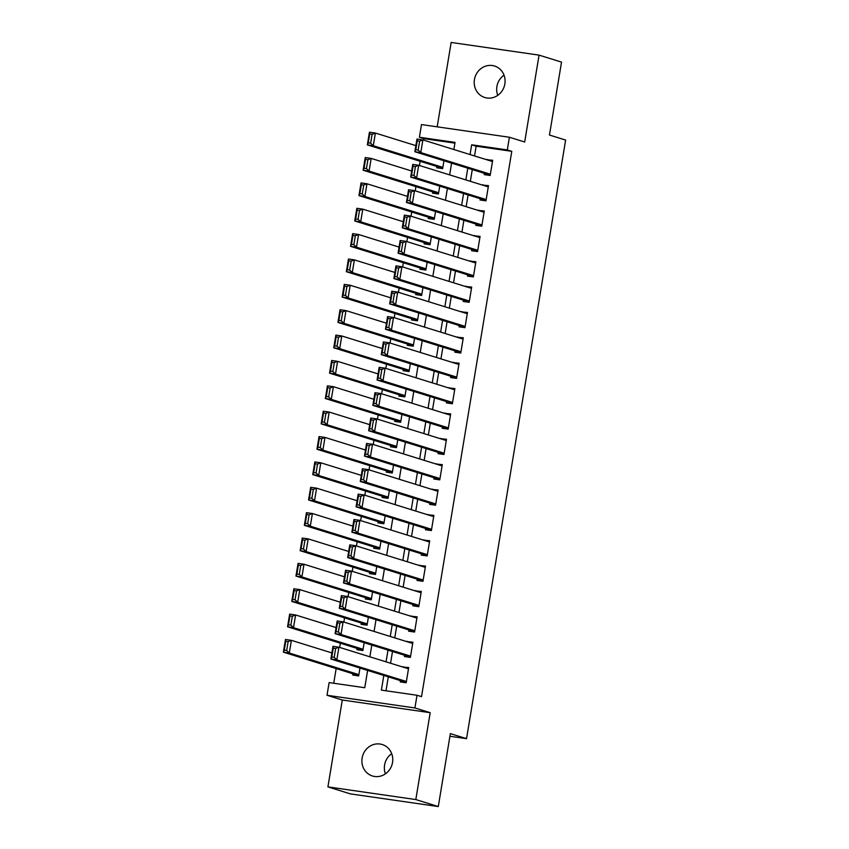 <?xml version="1.0" encoding="UTF-8"?>
<svg xmlns="http://www.w3.org/2000/svg" width="849" height="849" viewBox="0 0 849 849"><rect width="100%" height="100%" fill="white"/><g stroke="black" fill="none" stroke-linecap="round" stroke-linejoin="round"><path stroke-width="1.27" d="M497.747 95.343A16.481 15.335 107.3 0 1 496.909 86.556A16.481 15.335 107.3 0 1 504.019 75.158M474.442 79.573A16.481 15.335 -72.7 0 0 484.758 97.497A16.481 15.335 -72.7 0 0 504.858 83.955A16.481 15.335 -72.7 0 0 494.543 66.031A16.481 15.335 -72.7 0 0 474.442 79.573M385.425 773.842A16.481 15.335 107.3 0 1 384.586 765.045A16.481 15.335 107.3 0 1 391.697 753.657M362.12 758.061A16.481 15.335 -72.7 0 0 372.435 775.986A16.481 15.335 -72.7 0 0 392.535 762.444A16.481 15.335 -72.7 0 0 382.22 744.52A16.481 15.335 -72.7 0 0 362.12 758.061M454.905 143.131L423.884 138.652L419.395 137.251L421.497 124.57L509.4 137.251L507.299 149.933L471.662 144.797L470.049 154.56M449.928 736.263L466.547 738.651L565.636 140.064L549.462 135.033L561.529 62.115L539.062 55.121L451.159 42.45L437.182 126.841M466.547 738.651L450.363 733.632L438.286 806.55L350.382 793.879L327.916 786.885L415.819 799.567L430.199 712.693L414.917 707.949L327.014 695.267L329.115 682.585L364.752 687.722L367.617 670.434M430.199 712.693L342.296 700.022L327.916 786.885M342.296 700.022L327.014 695.267M423.884 138.652L423.64 140.138M420.138 161.289L419.438 165.502M415.936 186.653L415.246 190.866M411.744 212.017L411.043 216.23M407.541 237.38L406.841 241.594M403.339 262.744L402.649 266.957M399.147 288.108L398.446 292.321M394.944 313.472L394.244 317.685M390.742 338.836L390.052 343.049M386.55 364.2L385.849 368.413M382.347 389.564L381.647 393.777M378.145 414.928L377.455 419.141M373.953 440.291L373.252 444.505M369.75 465.655L369.05 469.868M365.548 491.019L364.858 495.232M361.356 516.383L360.655 520.596M357.153 541.747L356.453 545.96M352.951 567.111L352.261 571.324M348.759 592.475L348.058 596.688M344.556 617.839L343.856 622.052M340.353 643.213L339.664 647.416M336.162 668.577L333.731 683.254M438.286 806.55L415.819 799.567M484.429 173.355L484.217 174.618L490.16 175.478L492.675 160.259L486.689 159.729M480.226 198.719L480.025 199.982L485.957 200.842L488.483 185.623L482.487 185.093M476.034 224.083L475.822 225.346L481.765 226.205L484.28 210.987L478.284 210.456M471.832 249.447L471.619 250.71L477.562 251.569L480.078 236.351L474.092 235.82M467.629 274.811L467.428 276.074L473.36 276.933L475.886 261.715L469.89 261.184M463.437 300.175L463.225 301.437L469.168 302.297L471.683 287.079L465.687 286.548M459.235 325.538L459.022 326.801L464.965 327.661L467.481 312.443L461.495 311.912M455.032 350.902L454.831 352.165L460.763 353.025L463.289 337.806L457.293 337.276M450.84 376.266L450.628 377.529L456.571 378.389L459.086 363.17L453.09 362.64M446.638 401.63L446.425 402.904L452.368 403.753L454.884 388.534L448.898 388.004M442.435 426.994L442.233 428.267L448.166 429.116L450.692 413.898L444.696 413.367M438.243 452.358L438.031 453.631L443.974 454.48L446.489 439.262L440.493 438.731M434.041 477.722L433.828 478.995L439.771 479.844L442.287 464.626L436.301 464.095M429.838 503.086L429.636 504.359L435.569 505.208L438.095 489.99L432.099 489.459M425.646 528.449L425.434 529.723L431.377 530.572L433.892 515.354L427.896 514.834M421.444 553.813L421.231 555.087L427.174 555.936L429.69 540.717L423.704 540.197M417.241 579.177L417.039 580.451L422.972 581.3L425.498 566.081L419.502 565.561M413.049 604.541L412.837 605.815L418.78 606.674L421.295 591.445L415.299 590.925M408.847 629.905L408.634 631.178L414.577 632.038L417.092 616.82L411.107 616.289M404.644 655.269L404.442 656.542L410.375 657.402L412.901 642.184L406.904 641.653M352.929 673.788L352.717 675.051L358.66 675.91L359.965 668.057M357.132 648.424L356.92 649.687L362.863 650.546L364.157 642.693M361.334 623.06L361.122 624.323L367.065 625.182L368.36 617.329M365.526 597.696L365.314 598.959L371.257 599.819L372.562 591.965M369.729 572.332L369.517 573.595L375.46 574.455L376.754 566.601M373.931 546.968L373.719 548.231L379.662 549.091L380.957 541.238M378.123 521.604L377.922 522.867L383.854 523.727L385.159 515.874M382.326 496.241L382.114 497.503L388.057 498.363L389.351 490.499M386.528 470.866L386.316 472.14L392.259 472.999L393.554 465.135M390.72 445.502L390.519 446.776L396.451 447.635L397.757 439.771M394.923 420.138L394.711 421.412L400.654 422.271L401.948 414.408M399.126 394.774L398.913 396.048L404.856 396.908L406.151 389.044M403.317 369.411L403.116 370.684L409.048 371.544L410.354 363.68M407.52 344.047L407.308 345.32L413.251 346.18L414.545 338.316M411.723 318.683L411.51 319.956L417.453 320.805L418.748 312.952M415.914 293.319L415.713 294.592L421.645 295.441L422.951 287.588M420.117 267.955L419.905 269.229L425.848 270.078L427.143 262.224M424.32 242.591L424.107 243.865L430.05 244.714L431.345 236.86M428.512 217.227L428.31 218.501L434.242 219.35L435.548 211.497M432.714 191.863L432.502 193.137L438.445 193.986L439.74 186.133M436.917 166.5L436.704 167.773L442.647 168.622L443.942 160.769M383.812 675.464L381.381 690.12L417.018 695.267L421.518 696.658L511.788 151.324L476.151 146.187L474.538 155.951M472.288 169.577L470.335 181.315M468.086 194.941L466.143 206.678M463.883 220.305L461.941 232.042M459.691 245.669L457.738 257.406M455.488 271.033L453.546 282.781M451.286 296.397L449.344 308.145M447.094 321.76L445.141 333.508M442.891 347.124L440.949 358.872M438.689 372.488L436.747 384.236M434.497 397.852L432.544 409.6M430.294 423.216L428.352 434.964M426.092 448.58L424.15 460.328M421.9 473.944L419.947 485.692M417.697 499.308L415.755 511.056M413.495 524.671L411.553 536.419M409.303 550.046L407.35 561.783M405.1 575.41L403.158 587.147M400.898 600.774L398.956 612.511M396.706 626.138L394.753 637.875M392.503 651.501L390.561 663.239M388.301 676.865L385.998 690.789M400.452 680.633L400.24 681.906L406.183 682.766L408.698 667.547L402.702 667.017M509.4 137.251L524.682 141.995L539.062 55.121M511.788 151.324L507.299 149.933M417.018 695.267L414.917 707.949M453.854 149.52L455.032 142.399L419.395 137.251M369.867 656.808L371.809 645.07M374.069 631.444L376.011 619.706M378.272 606.08L380.214 594.342M382.464 580.716L384.406 568.979M386.666 555.352L388.609 543.615M390.869 529.988L392.811 518.251M395.061 504.624L397.003 492.887M399.263 479.261L401.206 467.523M403.466 453.897L405.408 442.159M407.658 428.533L409.6 416.785M411.861 403.169L413.803 391.421M416.063 377.805L418.005 366.057M420.255 352.441L422.197 340.693M424.458 327.077L426.4 315.329M428.66 301.713L430.602 289.965M432.852 276.349L434.794 264.601M437.055 250.986L438.997 239.238M441.257 225.622L443.199 213.874M445.449 200.258L447.391 188.51M449.652 174.883L451.594 163.146M467.788 168.176L465.846 179.924M463.586 193.54L461.644 205.288M459.394 218.904L457.452 230.652M455.191 244.279L453.249 256.016M450.989 269.642L449.047 281.38M446.797 295.006L444.855 306.744M442.594 320.37L440.652 332.108M438.392 345.734L436.45 357.471M434.2 371.098L432.258 382.835M429.997 396.462L428.055 408.199M425.795 421.826L423.853 433.563M421.603 447.19L419.661 458.927M417.4 472.553L415.458 484.291M413.198 497.917L411.256 509.655M409.006 523.281L407.064 535.019M404.803 548.645L402.861 560.382M400.601 574.009L398.659 585.746M396.409 599.373L394.467 611.11M392.206 624.737L390.264 636.474M388.004 650.101L386.062 661.838M476.151 146.187L471.662 144.797M408.539 668.481L402.755 666.688M412.741 643.118L406.958 641.324M416.944 617.754L411.16 615.96M421.136 592.39L415.352 590.596M425.338 567.026L419.555 565.232M429.541 541.662L423.757 539.868M433.733 516.298L427.949 514.505M437.935 490.934L432.152 489.141M442.138 465.57L436.354 463.777M446.33 440.207L440.546 438.413M450.532 414.843L444.749 413.049M454.735 389.479L448.951 387.685M458.927 364.115L453.143 362.311M463.13 338.751L457.346 336.947M467.332 313.387L461.548 311.583M471.524 288.023L465.74 286.219M475.727 262.659L469.943 260.855M479.929 237.296L474.145 235.491M484.121 211.932L478.337 210.127M488.324 186.568L482.54 184.764M492.526 161.204L486.742 159.4M406.384 681.492L336.82 659.875L330.877 659.015L406.236 682.437M331.81 657.009L330.877 659.015L332.978 646.333L338.921 647.193L336.82 659.875L334.188 657.349L335.652 648.466L333.275 648.127L331.81 657.009L334.188 657.349M408.486 668.81L338.921 647.193L335.652 648.466M332.978 646.333L333.275 648.127M358.872 674.637L289.297 653.019L283.364 652.159L285.466 639.477L291.398 640.337L331.885 652.923M358.713 675.581L283.364 652.159L284.288 650.154L286.665 650.493L288.14 641.621L285.763 641.282L284.288 650.154M288.14 641.621L291.398 640.337L289.297 653.019L286.665 650.493M285.763 641.282L285.466 639.477M410.587 656.128L341.022 634.511L335.079 633.651L410.428 657.073M336.002 631.645L335.079 633.651L337.18 620.969L343.113 621.829L341.022 634.511L338.38 631.985L339.855 623.102L337.478 622.763L336.002 631.645L338.38 631.985M412.688 643.446L343.113 621.829L339.855 623.102M337.18 620.969L337.478 622.763M414.79 630.765L345.214 609.147L339.282 608.287L414.63 631.709M340.205 606.282L339.282 608.287L341.372 595.605L347.315 596.465L345.214 609.147L342.582 606.621L344.047 597.738L341.669 597.399L340.205 606.282L342.582 606.621M416.891 618.083L347.315 596.465L344.047 597.738M341.372 595.605L341.669 597.399M418.982 605.401L349.417 583.783L343.474 582.923L418.833 606.345M344.407 580.918L343.474 582.923L345.575 570.241L351.518 571.101L349.417 583.783L346.785 581.257L348.249 572.375L345.872 572.035L344.407 580.918L346.785 581.257M421.083 592.719L351.518 571.101L348.249 572.375M345.575 570.241L345.872 572.035M423.184 580.037L353.619 558.419L347.676 557.56L423.025 580.981M348.599 555.554L347.676 557.56L349.777 544.878L355.71 545.737L353.619 558.419L350.977 555.893L352.452 547.011L350.075 546.671L348.599 555.554L350.977 555.893M425.285 567.355L355.71 545.737L352.452 547.011M349.777 544.878L350.075 546.671M363.075 649.273L293.499 627.655L287.556 626.795L289.658 614.114L295.601 614.973L336.087 627.56M362.916 650.217L287.556 626.795L288.49 624.79L290.867 625.129L292.332 616.257L289.955 615.918L288.49 624.79M292.332 616.257L295.601 614.973L293.499 627.655L290.867 625.129M289.955 615.918L289.658 614.114M367.267 623.909L297.702 602.291L291.759 601.432L293.86 588.75L299.803 589.609L340.29 602.196M367.118 624.853L291.759 601.432L292.693 599.426L295.059 599.765L296.534 590.893L294.157 590.543L292.693 599.426M296.534 590.893L299.803 589.609L297.702 602.291L295.059 599.765M294.157 590.543L293.86 588.75M371.469 598.545L301.894 576.927L295.961 576.068L298.063 563.386L303.995 564.245L344.482 576.832M371.31 599.49L295.961 576.068L296.885 574.062L299.262 574.402L300.737 565.53L298.36 565.179L296.885 574.062M300.737 565.53L303.995 564.245L301.894 576.927L299.262 574.402M298.36 565.179L298.063 563.386M375.672 573.181L306.096 551.563L300.153 550.704L302.255 538.022L308.198 538.882L348.684 551.468M375.513 574.126L300.153 550.704L301.087 548.698L303.464 549.038L304.929 540.166L302.552 539.815L301.087 548.698M304.929 540.166L308.198 538.882L306.096 551.563L303.464 549.038M302.552 539.815L302.255 538.022M427.387 554.673L357.811 533.055L351.879 532.196L427.227 555.617M352.802 530.19L351.879 532.196L353.969 519.514L359.912 520.373L357.811 533.055L355.179 530.529L356.644 521.647L354.266 521.307L352.802 530.19L355.179 530.529M429.488 541.991L359.912 520.373L356.644 521.647M353.969 519.514L354.266 521.307M379.864 547.817L310.299 526.2L304.356 525.34L306.457 512.658L312.4 513.518L352.887 526.104M379.715 548.762L304.356 525.34L305.29 523.334L307.656 523.674L309.132 514.802L306.754 514.452L305.29 523.334M309.132 514.802L312.4 513.518L310.299 526.2L307.656 523.674M306.754 514.452L306.457 512.658M431.579 529.309L362.014 507.681L356.071 506.832L431.43 530.254M357.005 504.826L356.071 506.832L358.172 494.15L364.115 494.999L362.014 507.681L359.382 505.166L360.846 496.283L358.469 495.943L357.005 504.826L359.382 505.166M433.68 516.627L364.115 494.999L360.846 496.283M358.172 494.15L358.469 495.943M384.066 522.453L314.491 500.836L308.558 499.976L310.66 487.294L316.592 488.154L357.079 500.73M383.907 523.398L308.558 499.976L309.482 497.97L311.859 498.31L313.334 489.438L310.957 489.088L309.482 497.97M313.334 489.438L316.592 488.154L314.491 500.836L311.859 498.31M310.957 489.088L310.66 487.294M435.781 503.945L366.216 482.317L360.273 481.468L435.622 504.89M361.196 479.452L360.273 481.468L362.374 468.786L368.307 469.635L366.216 482.317L363.574 479.802L365.049 470.919L362.672 470.579L361.196 479.452L363.574 479.802M437.882 491.263L368.307 469.635L365.049 470.919M362.374 468.786L362.672 470.579M388.269 497.089L318.693 475.472L312.75 474.612L314.852 461.93L320.795 462.79L361.281 475.366M388.11 498.034L312.75 474.612L313.684 472.606L316.061 472.946L317.526 464.074L315.149 463.724L313.684 472.606M317.526 464.074L320.795 462.79L318.693 475.472L316.061 472.946M315.149 463.724L314.852 461.93M439.984 478.581L370.408 456.953L364.476 456.104L439.824 479.526M365.399 454.088L364.476 456.104L366.566 443.422L372.509 444.271L370.408 456.953L367.776 454.438L369.241 445.555L366.864 445.216L365.399 454.088L367.776 454.438M442.085 465.899L372.509 444.271L369.241 445.555M366.566 443.422L366.864 445.216M392.461 471.726L322.896 450.108L316.953 449.248L319.054 436.566L324.997 437.426L365.484 450.002M392.312 472.67L316.953 449.248L317.887 447.243L320.253 447.582L321.729 438.71L319.351 438.36L317.887 447.243M321.729 438.71L324.997 437.426L322.896 450.108L320.253 447.582M319.351 438.36L319.054 436.566M444.176 453.217L374.611 431.589L368.668 430.74L444.027 454.151M369.602 428.724L368.668 430.74L370.769 418.058L376.712 418.907L374.611 431.589L371.979 429.074L373.443 420.191L371.066 419.852L369.602 428.724L371.979 429.074M446.277 440.535L376.712 418.907L373.443 420.191M370.769 418.058L371.066 419.852M396.663 446.362L327.088 424.744L321.155 423.884L323.257 411.203L329.189 412.062L369.676 424.638M396.504 447.306L321.155 423.884L322.079 421.879L324.456 422.218L325.931 413.346L323.554 412.996L322.079 421.879M325.931 413.346L329.189 412.062L327.088 424.744L324.456 422.218M323.554 412.996L323.257 411.203M448.378 427.854L378.813 406.225L372.87 405.376L448.219 428.787M373.793 403.36L372.87 405.376L374.971 392.694L380.904 393.543L378.813 406.225L376.171 403.71L377.646 394.827L375.269 394.488L373.793 403.36L376.171 403.71M450.479 415.172L380.904 393.543L377.646 394.827M374.971 392.694L375.269 394.488M400.866 420.998L331.29 399.38L325.347 398.521L327.449 385.839L333.392 386.698L373.878 399.274M400.707 421.942L325.347 398.521L326.281 396.515L328.659 396.854L330.123 387.982L327.746 387.632L326.281 396.515M330.123 387.982L333.392 386.698L331.29 399.38L328.659 396.854M327.746 387.632L327.449 385.839M452.581 402.49L383.005 380.861L377.073 380.012L452.421 403.424M377.996 377.996L377.073 380.012L379.163 367.33L385.106 368.179L383.005 380.861L380.373 378.346L381.838 369.464L379.461 369.124L377.996 377.996L380.373 378.346M454.682 389.808L385.106 368.179L381.838 369.464M379.163 367.33L379.461 369.124M405.058 395.634L335.493 374.016L329.55 373.157L331.651 360.475L337.594 361.334L378.081 373.91M404.909 396.579L329.55 373.157L330.484 371.151L332.85 371.491L334.326 362.608L331.948 362.268L330.484 371.151M334.326 362.608L337.594 361.334L335.493 374.016L332.85 371.491M331.948 362.268L331.651 360.475M456.773 377.126L387.208 355.498L381.265 354.649L456.624 378.06M382.199 352.632L381.265 354.649L383.366 341.967L389.309 342.816L387.208 355.498L384.576 352.982L386.04 344.1L383.663 343.76L382.199 352.632L384.576 352.982M458.874 364.444L389.309 342.816L386.04 344.1M383.366 341.967L383.663 343.76M409.26 370.27L339.685 348.652L333.753 347.793L335.854 335.111L341.786 335.971L382.273 348.546M409.101 371.215L333.753 347.793L334.676 345.787L337.053 346.127L338.528 337.244L336.151 336.904L334.676 345.787M338.528 337.244L341.786 335.971L339.685 348.652L337.053 346.127M336.151 336.904L335.854 335.111M460.975 351.762L391.41 330.134L385.467 329.285L460.816 352.696M386.391 327.268L385.467 329.285L387.568 316.603L393.501 317.452L391.41 330.134L388.768 327.618L390.243 318.736L387.866 318.396L386.391 327.268L388.768 327.618M463.076 339.08L393.501 317.452L390.243 318.736M387.568 316.603L387.866 318.396M413.463 344.906L343.887 323.289L337.944 322.429L340.046 309.747L345.989 310.607L386.475 323.182M413.304 345.851L337.944 322.429L338.878 320.423L341.256 320.763L342.72 311.88L340.343 311.541L338.878 320.423M342.72 311.88L345.989 310.607L343.887 323.289L341.256 320.763M340.343 311.541L340.046 309.747M465.178 326.398L395.602 304.77L389.67 303.921L465.019 327.332M390.593 301.904L389.67 303.921L391.76 291.239L397.703 292.088L395.602 304.77L392.97 302.255L394.435 293.372L392.058 293.032L390.593 301.904L392.97 302.255M467.279 313.716L397.703 292.088L394.435 293.372M391.76 291.239L392.058 293.032M417.655 319.542L348.09 297.925L342.147 297.065L344.248 284.383L350.191 285.243L390.678 297.819M417.506 320.487L342.147 297.065L343.081 295.059L345.447 295.399L346.923 286.516L344.545 286.177L343.081 295.059M346.923 286.516L350.191 285.243L348.09 297.925L345.447 295.399M344.545 286.177L344.248 284.383M469.37 301.034L399.805 279.406L393.862 278.546L469.221 301.968M394.796 276.541L393.862 278.546L395.963 265.864L401.906 266.724L399.805 279.406L397.173 276.891L398.637 268.008L396.26 267.668L394.796 276.541L397.173 276.891M471.471 288.352L401.906 266.724L398.637 268.008M395.963 265.864L396.26 267.668M421.857 294.178L352.282 272.561L346.35 271.701L348.451 259.019L354.383 259.879L394.87 272.455M421.698 295.123L346.35 271.701L347.273 269.695L349.65 270.035L351.125 261.152L348.748 260.813L347.273 269.695M351.125 261.152L354.383 259.879L352.282 272.561L349.65 270.035M348.748 260.813L348.451 259.019M473.572 275.67L404.007 254.042L398.064 253.182L473.413 276.604M398.988 251.177L398.064 253.182L400.166 240.5L406.098 241.36L404.007 254.042L401.365 251.516L402.84 242.644L400.463 242.305L398.988 251.177L401.365 251.516M475.673 262.988L406.098 241.36L402.84 242.644M400.166 240.5L400.463 242.305M426.06 268.815L356.484 247.197L350.541 246.337L352.643 233.655L358.586 234.504L399.072 247.091M425.901 269.759L350.541 246.337L351.475 244.332L353.853 244.671L355.317 235.789L352.94 235.449L351.475 244.332M355.317 235.789L358.586 234.504L356.484 247.197L353.853 244.671M352.94 235.449L352.643 233.655M477.775 250.306L408.199 228.678L402.267 227.819L477.616 251.24M403.19 225.813L402.267 227.819L404.357 215.137L410.3 215.996L408.199 228.678L405.567 226.152L407.032 217.28L404.655 216.941L403.19 225.813L405.567 226.152M479.876 237.624L410.3 215.996L407.032 217.28M404.357 215.137L404.655 216.941M430.252 243.451L360.687 221.822L354.744 220.973L356.845 208.292L362.788 209.141L403.275 221.727M430.103 244.395L354.744 220.973L355.678 218.968L358.045 219.307L359.52 210.425L357.142 210.085L355.678 218.968M359.52 210.425L362.788 209.141L360.687 221.822L358.045 219.307M357.142 210.085L356.845 208.292M481.967 224.943L412.402 203.314L406.459 202.455L481.818 225.876M407.393 200.449L406.459 202.455L408.56 189.773L414.503 190.632L412.402 203.314L409.77 200.788L411.234 191.916L408.857 191.577L407.393 200.449L409.77 200.788M484.068 212.25L414.503 190.632L411.234 191.916M408.56 189.773L408.857 191.577M434.455 218.087L364.879 196.459L358.947 195.61L361.048 182.928L366.98 183.777L407.467 196.363M434.295 219.031L358.947 195.61L359.87 193.593L362.247 193.943L363.722 185.061L361.345 184.721L359.87 193.593M363.722 185.061L366.98 183.777L364.879 196.459L362.247 193.943M361.345 184.721L361.048 182.928M486.169 199.568L416.604 177.95L410.661 177.091L486.01 200.513M411.585 175.085L410.661 177.091L412.763 164.409L418.695 165.268L416.604 177.95L413.962 175.425L415.437 166.553L413.06 166.213L411.585 175.085L413.962 175.425M488.271 186.886L418.695 165.268L415.437 166.553M412.763 164.409L413.06 166.213M438.657 192.723L369.082 171.095L363.139 170.246L365.24 157.564L371.183 158.413L411.669 170.999M438.498 193.657L363.139 170.246L364.072 168.229L366.45 168.58L367.914 159.697L365.537 159.357L364.072 168.229M367.914 159.697L371.183 158.413L369.082 171.095L366.45 168.58M365.537 159.357L365.24 157.564M490.372 174.204L420.796 152.587L414.864 151.727L490.213 175.149M415.787 149.721L414.864 151.727L416.955 139.045L422.898 139.905L420.796 152.587L418.164 150.061L419.629 141.189L417.252 140.849L415.787 149.721L418.164 150.061M492.473 161.522L422.898 139.905L419.629 141.189M416.955 139.045L417.252 140.849M442.849 167.359L373.284 145.731L367.341 144.882L369.442 132.2L375.385 133.049L415.872 145.635M442.7 168.293L367.341 144.882L368.275 142.865L370.642 143.216L372.117 134.333L369.739 133.993L368.275 142.865M372.117 134.333L375.385 133.049L373.284 145.731L370.642 143.216M369.739 133.993L369.442 132.2"/></g></svg>
